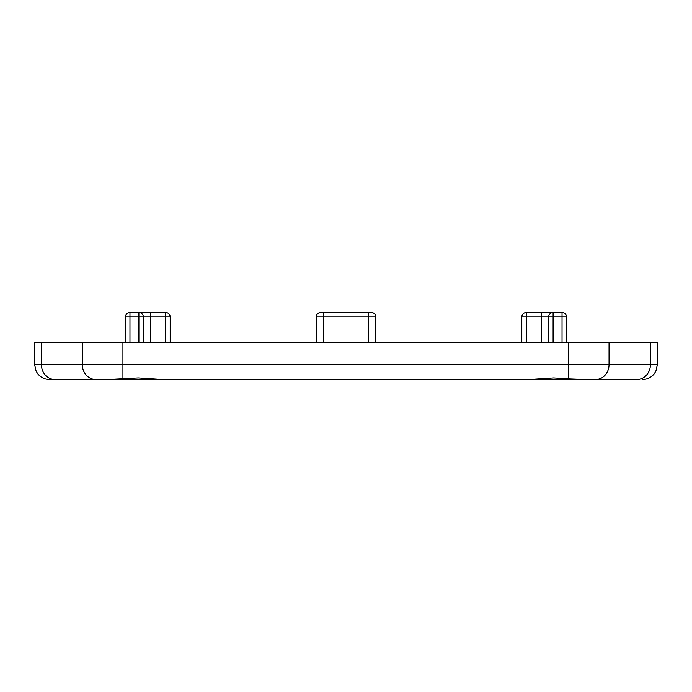<?xml version="1.0" encoding="UTF-8"?>
<svg xmlns="http://www.w3.org/2000/svg" width="692" height="692" viewBox="0 0 692 692"><rect width="100%" height="100%" fill="white"/><g stroke="black" fill="none" stroke-linecap="round" stroke-linejoin="round"><path stroke-width="1.04" d="M186.728 379.527L89.874 379.527L107.727 379.527L138.305 377.927L162.888 379.527L529.112 379.527L553.695 377.927L568.539 378.87L568.539 342.272L122.925 342.272L122.925 364.623L34.6 364.623L36.122 371.18L37.8 373.844C40.828 377.529 44.729 379.424 49.495 379.527L54.962 379.527A14.895 13.537 -90 0 1 41.425 364.623L41.425 342.272L34.6 342.272L34.6 364.623M568.539 342.272L650.419 342.272L650.419 364.623A14.895 13.503 -90 0 1 636.917 379.527L586.063 379.527L568.539 378.87M595.907 379.527L595.544 379.527A14.895 13.503 -90 0 0 609.047 364.623L657.4 364.623L657.4 342.272L650.419 342.272M41.425 342.272L122.925 342.272M107.727 379.527L54.962 379.527M138.305 379.527L602.126 379.527M582.906 379.527L636.917 379.527M505.272 379.527L553.695 379.527M375.842 342.272L375.842 316.945L375.842 342.272M129.958 312.473L129.958 316.945L125.486 316.945L125.486 342.272L125.486 316.945A4.472 4.472 0 0 1 129.958 312.473L165.717 312.473L165.717 316.945L170.189 316.945A4.472 4.472 0 0 0 165.717 312.473A4.472 4.472 0 0 1 170.189 316.945L170.189 342.272L170.189 316.945M526.283 312.473L526.283 316.945L521.811 316.945L521.811 342.272L521.811 316.945A4.472 4.472 0 0 1 526.283 312.473L562.042 312.473L562.042 316.945L566.514 316.945A4.472 4.472 0 0 0 562.042 312.473A4.472 4.472 0 0 1 566.514 316.945L566.514 342.272M316.244 342.272L316.244 316.945A4.472 4.472 0 0 1 320.716 312.473L371.379 312.473A4.472 4.472 0 0 1 375.842 316.945A4.472 4.472 0 0 0 371.379 312.473M138.893 342.272L138.893 312.473A4.472 4.472 0 0 1 143.365 316.945L165.717 316.945L165.717 342.272M138.893 312.473A4.472 4.472 0 0 1 143.365 316.945L143.365 342.272M548.635 342.272L548.635 316.945A4.472 4.472 0 0 1 553.107 312.473A4.472 4.472 0 0 0 548.635 316.945L562.042 316.945L562.042 342.272M553.107 312.473L553.107 342.272M122.934 378.922L122.925 364.623L609.047 364.623L609.047 342.272M82.322 342.272L82.322 364.623A14.895 13.537 -90 0 0 95.859 379.527M150.813 312.473L150.813 342.272M129.958 342.272L129.958 316.945L143.365 316.945M541.187 312.473L541.187 316.945L548.635 316.945M562.042 312.473A4.472 4.472 0 0 1 566.514 316.945M526.283 342.272L526.283 316.945L541.187 316.945L541.187 342.272M368.395 312.473L368.395 316.945L375.842 316.945M368.395 342.272L368.395 316.945L323.7 316.945L323.7 342.272M323.7 312.473L323.7 316.945L316.244 316.945M657.4 364.623L655.878 371.18L654.199 373.844C651.172 377.529 647.271 379.424 642.505 379.527"/></g></svg>
